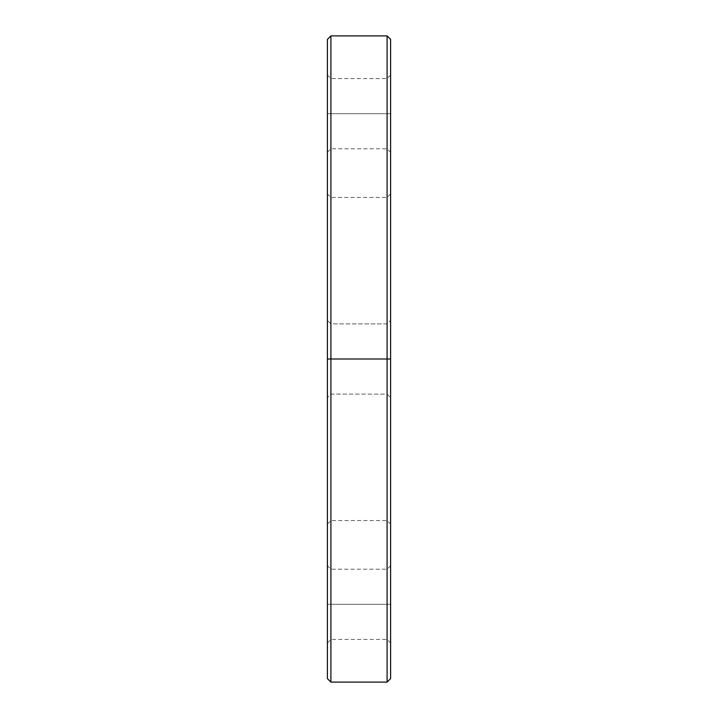 <?xml version="1.0" encoding="UTF-8"?>
<svg xmlns="http://www.w3.org/2000/svg" width="718" height="718" viewBox="0 0 718 718"><rect width="100%" height="100%" fill="white"/><g stroke="black" fill="none" stroke-linecap="round" stroke-linejoin="round"><path stroke-width="0.54" stroke-dasharray="3.59 2.69" d="M390.61 113.686L390.61 152.324L390.61 113.686L390.61 152.324L390.61 113.686L387.092 113.686L387.092 148.805L387.092 113.686L387.092 148.805L387.092 113.686L390.61 113.686L390.61 75.058L390.61 152.324L390.61 75.058L390.61 113.686L390.61 75.058L390.61 113.686L387.092 113.686L387.092 78.567L387.092 113.686L330.908 113.686L330.908 148.805L330.908 113.686L330.908 148.805L330.908 113.686L327.39 113.686L327.39 152.324L327.39 113.686L327.39 152.324L327.39 113.686L387.092 113.686L330.908 113.686L330.908 78.567L330.908 113.686L387.092 113.686L387.092 148.805L387.092 113.686L390.61 113.686M390.61 604.314L390.61 642.942L390.61 604.314L390.61 642.942L390.61 604.314L387.092 604.314L387.092 639.433L387.092 604.314L387.092 639.433L387.092 604.314L390.61 604.314L390.61 565.676L390.61 642.942L390.61 565.676L390.61 604.314L390.61 565.676L390.61 604.314L387.092 604.314L387.092 569.195L387.092 604.314L330.908 604.314L330.908 639.433L330.908 604.314L330.908 639.433L330.908 604.314L327.39 604.314L327.39 642.942L327.39 604.314L327.39 642.942L327.39 604.314L387.092 604.314L330.908 604.314L330.908 569.195L330.908 604.314L387.092 604.314L387.092 639.433L387.092 604.314L390.61 604.314M327.39 678.591L327.39 359L327.39 397.628L327.39 359L327.39 397.628L327.39 359L330.908 359L330.908 394.119L330.908 359L330.908 394.119L330.908 359L327.39 359L327.39 397.628L327.39 359L327.39 397.628L327.39 359L330.908 359L330.908 394.119L330.908 359L330.908 394.119L330.908 359L327.39 359L327.39 524.059L327.39 359L327.39 524.059L327.39 359L330.908 359L330.908 682.1L330.908 359L327.39 359L327.39 678.591L327.39 359L387.092 359L387.092 323.881L387.092 682.1L387.092 359L390.61 359L390.61 678.591L390.61 359L390.61 524.059L390.61 359L390.61 524.059L390.61 359L387.092 359L387.092 520.55L387.092 359L387.092 520.55L387.092 359L390.61 359L390.61 397.628L390.61 359L390.61 397.628L390.61 359L387.092 359L387.092 394.119L387.092 359L387.092 394.119L387.092 359L390.61 359L390.61 397.628L390.61 359L390.61 397.628L390.61 359L387.092 359L387.092 394.119L387.092 359L387.092 394.119L387.092 359L390.61 359L390.61 39.409M330.908 682.1L330.908 323.881L330.908 359L387.092 359L330.908 359L330.908 323.881L330.908 359L387.092 359L387.092 323.881L387.092 359L330.908 359L330.908 197.45L330.908 359L387.092 359L387.092 197.45L387.092 359L330.908 359L330.908 35.9M387.092 35.9L387.092 682.1M390.61 678.591L390.61 193.941L390.61 524.059L390.61 320.372L390.61 359L390.61 320.372L390.61 359L330.908 359L387.092 359L330.908 359L330.908 520.55L330.908 359L387.092 359L387.092 520.55L387.092 359L330.908 359L330.908 394.119L330.908 359L387.092 359L387.092 394.119L387.092 359L330.908 359L330.908 394.119L330.908 323.881L330.908 359L330.908 323.881L330.908 359L327.39 359L327.39 39.409M327.39 359L327.39 193.941L327.39 524.059L327.39 359L330.908 359L330.908 323.881L330.908 359L330.908 323.881L330.908 359L327.39 359L327.39 320.372L327.39 359L327.39 320.372L327.39 359L330.908 359L330.908 197.45L330.908 359L330.908 197.45L330.908 359L327.39 359L327.39 320.372L327.39 359L327.39 320.372L327.39 359L330.908 359L327.39 359L327.39 39.409L327.39 359M327.39 113.686L327.39 152.324L327.39 113.686L330.908 113.686L330.908 148.805L330.908 78.567L330.908 113.686L330.908 78.567L330.908 113.686L327.39 113.686L327.39 75.058L327.39 113.686M327.39 604.314L327.39 565.676L327.39 642.942L327.39 604.314L330.908 604.314L330.908 639.433L330.908 569.195L330.908 604.314L330.908 569.195L330.908 604.314L327.39 604.314L327.39 565.676L327.39 604.314M387.092 359L387.092 394.119L387.092 359L390.61 359L390.61 320.372L390.61 359L390.61 320.372L390.61 359L387.092 359L387.092 323.881L387.092 359L387.092 323.881L387.092 359L390.61 359L390.61 193.941L390.61 359L390.61 193.941L390.61 359L387.092 359L387.092 323.881L387.092 359L387.092 323.881L387.092 359L390.61 359L387.092 359L387.092 35.9L387.092 359M330.908 359L330.908 35.9L330.908 359M390.61 359L390.61 39.409L390.61 359M387.092 604.314L387.092 569.195L387.092 604.314M387.092 113.686L387.092 78.567L387.092 113.686M327.39 152.324L330.908 148.805L387.092 148.805L390.61 152.324M327.39 642.942L330.908 639.433L387.092 639.433L390.61 642.942M327.39 524.059L330.908 520.55L387.092 520.55L390.61 524.059M387.092 394.119L390.61 397.628L387.092 394.119L330.908 394.119L327.39 397.628L330.908 394.119L387.092 394.119M387.092 323.881L330.908 323.881L327.39 320.372L330.908 323.881L387.092 323.881L390.61 320.372L387.092 323.881M390.61 75.058L387.092 78.567L330.908 78.567L327.39 75.058M390.61 565.676L387.092 569.195L330.908 569.195L327.39 565.676M390.61 193.941L387.092 197.45L330.908 197.45L327.39 193.941"/><path stroke-width="1.08" d="M387.092 35.9L330.908 35.9L330.908 359L387.092 359L387.092 682.1L387.092 359L330.908 359L330.908 682.1L330.908 359L327.39 359L327.39 678.591L327.39 359L327.39 678.591L330.908 682.1L387.092 682.1L387.092 35.9L390.61 39.409L390.61 678.591L390.61 359L387.092 359L387.092 35.9L387.092 359L390.61 359L390.61 678.591L387.092 682.1M330.908 35.9L327.39 39.409L327.39 359L330.908 359L330.908 682.1M327.39 359L327.39 39.409L327.39 359M330.908 359L330.908 35.9L330.908 359M390.61 359L390.61 39.409L390.61 359"/></g></svg>
